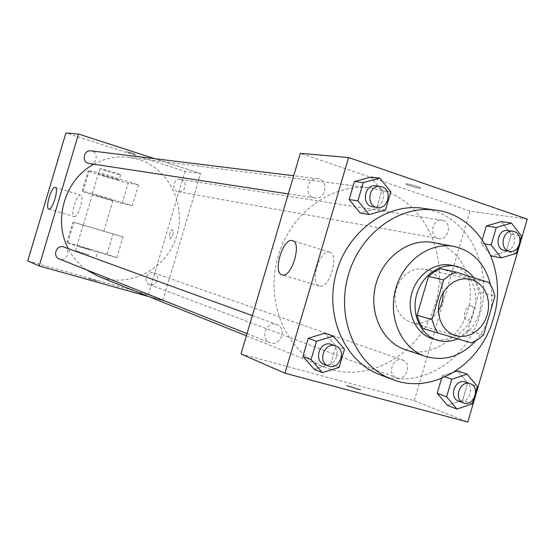 <?xml version="1.0" encoding="UTF-8"?>
<svg xmlns="http://www.w3.org/2000/svg" width="555" height="555" viewBox="0 0 555 555"><rect width="100%" height="100%" fill="white"/><g stroke="black" fill="none" stroke-linecap="round" stroke-linejoin="round"><path stroke-width="0.42" stroke-dasharray="2.77 2.08" d="M438.45 310.585C431.332 321.012 422.32 325.008 411.408 322.559L406.628 320.45L402.43 317.169L399.031 312.86L396.589 307.741L395.229 302.045L395.028 296.058L395.986 290.071L398.06 284.368L401.154 279.241L405.108 274.926L409.729 271.638L414.793 269.536L420.059 268.703L426.982 269.647C436.723 273.351 442.085 281.073 443.063 292.797M483.523 334.942L467.872 330.461L479.076 292.256L494.935 296.002M440.614 268.689L473.346 279.082L489.142 282.585M473.346 279.082L476.842 285.277L479.076 292.256M467.872 330.461L462.239 335.047L455.981 338.259L471.459 342.9M423.035 328.532L455.981 338.259M457.632 338.821C468.156 333.867 475.351 325.292 479.215 313.117C482.746 299.797 480.914 287.99 473.734 277.687M451.27 265.262L454.011 265.984C470.661 270.909 480.033 292.665 474.067 311.771C468.732 331.259 448.87 344.204 432.227 338.633M490.495 311.147C492.327 302.114 492.306 293.234 490.419 284.514M475.795 340.853L482.448 331.786L487.456 321.525M405.337 349.65C430.076 358.565 459.873 339.57 467.726 310.779C477.182 280.92 460.393 246.947 433.129 242.556M422.868 208.285L434.281 211.004C472.367 223.034 493.097 272.255 479.742 315.025C467.352 360.736 419.074 390.588 379.696 374.611M472.27 403.832L462.634 400.231L447.448 405.386L462.634 400.231L467.671 383.054L457.57 370.879L467.671 383.054L477.362 386.453M442.293 375.922L454.233 371.982L442.293 375.922L441.544 378.468L442.293 375.922L445.131 376.928M339.147 367.354L330.704 364.031L314.206 369.255L330.704 364.031L335.997 346.077L324.841 333.18L335.997 346.077L344.495 349.171M516.358 253.344L506.229 251.512L491.258 255.994L506.229 251.512L511.245 234.39L501.345 221.605L511.245 234.39L521.436 236.021M481.227 243.243L482.281 239.642L481.227 243.243L490.773 255.376L481.227 243.243L485.042 243.916M385.496 209.984L376.505 208.597L360.244 213.085L376.505 208.597L381.778 190.705L370.844 177.135L381.778 190.705L390.831 191.863M240.995 354L414.273 400.731L469.946 211.115L527.25 219.114M414.273 400.731L467.789 422.057M471.001 305.756C465.95 304.105 461.573 318.875 466.769 320.034C471.805 321.907 476.336 306.908 471.077 305.777L471.001 305.756M385.17 191.156C428.266 205.523 450.487 261.003 433.975 308.178C418.172 355.609 366.931 384.435 324.55 367.216C287.282 352.654 265.401 304.3 277.292 259.268C288.801 214.133 331.432 182.526 371.087 187.923L385.17 191.156M469.946 211.115L300.324 153.333M276.286 324.356L276.834 324.536C287.691 328.012 280.379 347.388 269.952 342.761C259.789 339.265 266.102 320.957 276.286 324.356M402.243 359.931L402.652 360.063C412.649 363.102 406.003 381.75 396.374 377.657C386.877 374.59 392.787 356.754 402.243 359.931M443.216 220.501C452.568 223.138 448.35 240.787 438.894 238.608C428.765 237.262 432.074 218.198 442.092 220.231L443.216 220.501M313.707 197.663L314.962 197.962C326.118 200.119 329.004 179.64 317.675 178.696C307.553 176.934 303.779 194.958 313.707 197.663M357.385 389.333L361.132 390.005C360.202 389.145 344.884 384.636 346.459 385.69L357.385 389.333L361.138 389.998C360.202 389.138 344.884 384.629 346.466 385.683L357.392 389.326M409.34 185.599C414.793 187.354 418.512 188.228 420.503 188.235C422.57 187.881 407.183 183.275 405.885 183.858C405.476 184.073 406.628 184.649 409.34 185.599C414.786 187.361 418.512 188.235 420.503 188.242C422.57 187.888 407.176 183.282 405.885 183.865C405.476 184.08 406.628 184.655 409.34 185.606M329.406 252.123L329.594 252.171C339.931 254.128 329.122 289.897 319.361 286.04C309.232 283.869 319.541 249.063 329.406 252.123M471.001 305.75C465.943 304.105 461.566 318.875 466.762 320.034C471.799 321.907 476.329 306.908 471.07 305.77L471.001 305.75M93.753 164.259C104.964 158.161 116.71 155.837 128.996 157.301L139.097 159.542C170.128 169.337 187.16 206.862 175.838 238.463C165.036 270.243 128.385 288.593 98.124 276.244M86.226 269.695C78.63 264.187 72.622 257.145 68.209 248.564M89.334 163.593C97.229 165.092 99.026 151.55 91.02 150.863M153.617 272.796L153.915 272.894C161.172 275.127 156.628 287.573 149.628 284.625C142.746 282.37 146.756 270.486 153.617 272.796M181.284 179.605C188.096 181.45 185.294 193.279 178.412 191.718C171.065 190.712 173.188 177.961 180.458 179.411L181.284 179.605M63.957 247.017C71.623 249.486 66.697 262.244 59.323 258.998M27.75 260.954L148.317 294.76L162.872 300.56L148.934 296.661L162.872 300.56L200.563 173.521L154.706 158.688L200.563 173.521L184.954 171.342L65.934 132.943M375.79 185.835L377.428 186.209C388.105 189.255 383.671 208.978 372.8 206.779M376.505 208.597L381.778 190.705M331.446 344.426C343.032 348.124 335.13 369.207 323.995 364.26M330.704 364.031L335.997 346.077M518.183 247.114L520.07 240.697M508.005 230.512L509.199 230.804C519.098 233.62 514.527 252.733 504.509 250.416M506.229 251.512L511.245 234.39M473.755 398.747L475.642 392.309M465.34 382.027C475.94 385.246 468.788 405.455 458.576 401.105M462.634 400.231L467.671 383.054M135.24 154.422L126.263 151.598C129.828 152.306 132.909 153.249 135.489 154.422L135.496 154.415C132.909 153.242 129.835 152.299 126.263 151.591L135.247 154.415M74.155 216.575C78.012 218.268 84.776 195.742 80.6 195.138C76.722 193.494 69.985 215.874 74.148 216.575L48.791 209.02M88.71 278.582L97.784 281.177L88.71 278.582M88.717 278.582L97.791 281.17L88.717 278.582M169.643 233.801L169.913 238.768C172.896 236.354 173.805 233.329 172.64 229.694C171.564 229.687 170.565 231.06 169.643 233.801C170.558 231.053 171.557 229.687 172.633 229.694C173.805 233.329 172.896 236.354 169.906 238.768L169.643 233.801M162.872 300.56L200.563 173.521M148.317 294.76L184.954 171.342M138.521 184.85L132.34 205.655L92.484 193.438L98.755 172.376L88.287 170.683C85.761 170.891 121.642 181.929 128.233 182.99L138.521 184.85L98.755 172.376M116.855 257.714L123.05 236.888L83.07 225.046L76.791 246.136L66.857 242.611C64.699 241.585 100.767 252.095 107.018 254.315L116.855 257.714L76.791 246.136M99.56 196.692L112.991 200.48L92.456 194.319L99.56 196.692M132.34 205.655L122.176 203.359C115.683 201.971 79.747 191.08 82.168 191.225L83.049 191.371L89.189 170.76M92.484 193.438L83.049 191.371M90.465 227.224L103.854 231.192L90.465 227.224M67.689 242.937L73.836 222.305L83.07 225.046M73.836 222.305L123.05 236.888M105.617 176.351L119.082 180.014C120.602 179.924 98.998 173.389 98.568 173.805L105.617 176.351M107.129 171.266L120.602 174.894C122.142 174.763 100.538 168.207 100.094 168.678L107.129 171.266M90.583 249.743L77.173 245.636L90.583 249.743M89.05 254.911L75.647 250.777L89.05 254.911M122.176 203.359L128.233 182.99M107.018 254.315L113.088 233.926M470.175 279.186L425.262 269.189M455.516 335.657L411.408 322.559M329.594 252.171L292.645 240.669M319.361 286.04L282.113 274.905M246.371 335.81L324.55 367.216M128.996 157.301L371.087 187.923M317.675 178.696L293.692 175.755M314.962 197.962L288.329 193.903M149.628 284.625L396.374 377.657M153.915 272.894L402.652 360.063M178.412 191.718L438.894 238.608M180.458 179.411L442.092 220.231M247.01 333.638L269.952 342.761M252.345 315.615L276.834 324.536M55.292 187.424L80.6 195.138M92.456 194.319L83.292 225.101M112.991 200.48L103.854 231.192M100.094 168.678L98.568 173.805M120.602 174.894L119.082 180.014M96.23 256.805L97.756 251.679M75.647 250.777L77.173 245.636M82.168 191.225L88.287 170.683M66.857 242.611L72.983 222.049"/><path stroke-width="0.83" d="M443.063 292.797C443.272 299.18 441.731 305.111 438.45 310.585M471.965 279.671L477.016 282.037L481.386 285.679L484.862 290.404L487.269 295.975L488.511 302.114L488.511 308.524L487.283 314.886L484.883 320.887L481.428 326.236L477.085 330.669L472.069 333.964L466.623 335.948L461.011 336.531L455.516 335.657L450.535 333.451L446.171 329.996L442.633 325.459L440.108 320.055L438.707 314.04L438.512 307.713L439.539 301.372L441.724 295.336L444.971 289.904L449.12 285.325L453.955 281.836L459.256 279.588L464.743 278.693L471.965 279.671M443.632 279.9L431.998 319.527L434.371 326.722L438.048 333.042L471.459 342.9L477.813 339.618L483.523 334.942L494.935 296.002L492.68 288.891L489.142 282.585L455.96 272.033L449.494 275.238L443.632 279.9L428.474 276.397L417.055 315.268L431.998 319.527M428.474 276.397L434.239 271.825L440.614 268.689L455.96 272.033M438.048 333.042L423.035 328.532L419.407 322.323L417.055 315.268M473.734 277.687C469.155 271.679 463.356 267.892 456.328 266.324C439.851 262.688 421.328 276.015 416.416 295.371C411.297 314.685 421.002 335.331 437.167 340.166C443.972 342.185 450.792 341.741 457.632 338.821M437.167 340.166L432.227 338.633C416.139 333.819 406.468 313.298 411.56 294.115C416.437 274.871 434.87 261.641 451.27 265.262L456.328 266.324M487.456 321.525L490.495 311.147M490.419 284.514C485.077 263.639 472.95 250.957 454.032 246.455C429.73 241.675 402.659 261.398 395.417 289.925C387.876 318.369 401.931 348.769 425.498 356.414C444.215 361.68 460.983 356.49 475.795 340.853M454.032 246.455L433.129 242.556C409.292 237.873 382.811 257.055 375.756 284.819C368.416 312.514 382.228 342.151 405.337 349.65L425.498 356.414M493.346 318.612C508.623 270.535 480.699 215.569 435.89 210.165C398.962 204.455 358.62 234.501 347.659 277.528C336.309 320.457 356.948 366.335 391.996 379.301C431.866 395.479 480.755 365.065 493.346 318.612M391.996 379.301L379.696 374.611C345.092 361.798 324.689 316.662 335.844 274.461C346.618 232.163 386.398 202.644 422.868 208.285L435.89 210.165M475.642 392.309L477.362 386.453L467.178 374.146L451.763 379.266L446.622 396.804L437.208 393.252L441.544 378.468L437.208 393.252L447.448 405.386L456.945 409.063L472.27 403.832L473.755 398.747M457.57 370.879L454.233 371.982L457.57 370.879L467.178 374.146M333.243 336.129L324.841 333.18L308.24 338.279L302.891 356.4L314.206 369.255L322.476 372.655L339.147 367.354L344.495 349.171L333.243 336.129L316.468 341.311L311.064 359.654L322.476 372.655M284.972 373.189L467.789 422.057L527.25 219.114L348.616 157.53L284.972 373.189L240.995 354L300.324 153.333L348.616 157.53M491.258 255.994L490.773 255.376L491.258 255.994L501.262 257.888L516.358 253.344L518.183 247.114M520.07 240.697L521.436 236.021L511.46 223.089L501.345 221.605L486.291 225.968L482.281 239.642L486.291 225.968L496.274 227.515L491.147 244.991L501.262 257.888M379.807 178.134L370.844 177.135L354.485 181.492L349.164 199.55L360.244 213.085L369.075 214.535L385.496 209.984L390.831 191.863L379.807 178.134L363.289 182.553L357.892 200.834L369.075 214.535M292.298 240.572L292.478 240.62C302.371 242.424 291.43 278.638 282.113 274.905C272.422 272.873 282.87 237.651 292.298 240.572M246.371 335.81L98.124 276.244L86.226 269.695M68.209 248.564C52.815 219.912 65.136 179.334 93.753 164.259M293.692 175.755L91.02 150.863C83.867 149.649 81.425 161.526 88.446 163.385L288.329 193.903M247.01 333.638L59.323 258.998C52.17 256.507 56.388 244.477 63.568 246.892L252.345 315.615M78.526 134.039L154.706 158.688L78.526 134.039L39.197 265.949L148.934 296.661L39.197 265.949L27.75 260.954L65.934 132.943L78.526 134.039L39.197 265.949M377.324 207.466L372.8 206.779C361.055 205.53 364.135 183.871 375.79 185.835L381.979 186.764C392.704 189.838 388.243 209.679 377.324 207.466C365.516 206.217 368.624 184.42 380.335 186.39M370.844 177.135L354.485 181.492L363.289 182.553M354.485 181.492L349.164 199.55L357.892 200.834M349.164 199.55L360.244 213.085M328.22 365.939L323.995 364.26C313.145 360.535 319.978 340.603 330.849 344.232L335.713 345.98C347.354 349.692 339.403 370.906 328.22 365.939C317.314 362.193 324.189 342.137 335.116 345.786L335.713 345.98M324.841 333.18L308.24 338.279L316.468 341.311M308.24 338.279L302.891 356.4L311.064 359.654M302.891 356.4L314.206 369.255M511.46 223.089L496.274 227.515M509.615 251.332L504.509 250.416C493.77 249.001 497.391 228.348 508.005 230.512L514.332 231.608C524.274 234.439 519.674 253.663 509.615 251.332C498.834 249.916 502.476 229.139 513.132 231.317M501.345 221.605L486.291 225.968M485.042 243.916L491.147 244.991M446.622 396.804L456.945 409.063M463.418 402.937L458.576 401.105C448.502 397.866 454.885 378.531 464.91 381.896L470.224 383.741C480.873 386.967 473.672 407.301 463.418 402.937C453.303 399.683 459.72 380.224 469.787 383.602L470.224 383.741M445.131 376.928L451.763 379.266M437.208 393.252L447.448 405.386M48.798 209.027L48.791 209.02C44.844 208.389 51.636 185.842 55.292 187.424C59.267 187.958 52.441 210.657 48.798 209.027"/></g></svg>

